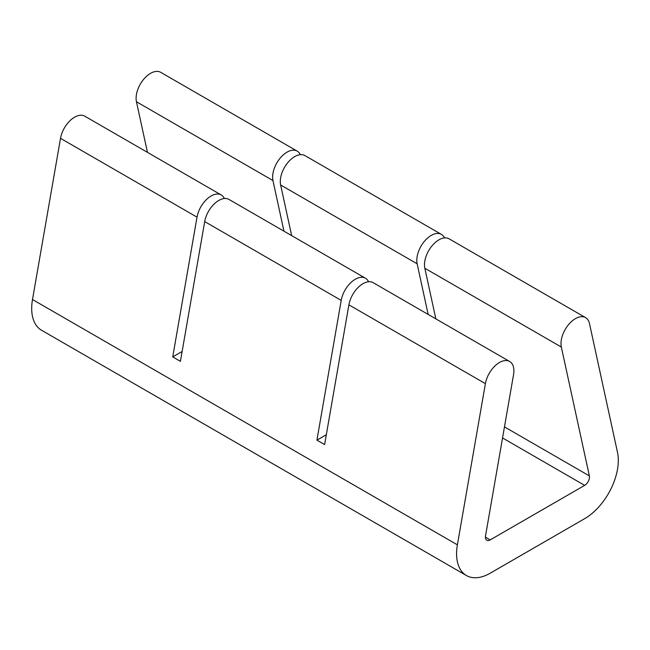 <?xml version="1.0" encoding="UTF-8"?>
<svg xmlns="http://www.w3.org/2000/svg" width="650" height="650" viewBox="0 0 650 650"><rect width="100%" height="100%" fill="white"/><g stroke="black" fill="none" stroke-linecap="round" stroke-linejoin="round"><path stroke-width="0.97" d="M283.961 231.181L272.959 180.554A20.394 11.773 -60 0 1 287.032 152.157A20.394 11.773 -60 0 1 297.229 151.149L160.721 72.337A20.394 11.773 120 0 0 150.524 73.344A20.394 11.773 120 0 0 136.451 101.749L147.461 152.368M297.229 151.149A20.394 11.773 -60 0 1 300.316 154.668M428.155 314.429L417.146 263.803A20.394 11.773 -60 0 1 431.218 235.406A20.394 11.773 -60 0 1 441.415 234.398L304.915 155.586A20.394 11.773 120 0 0 294.718 156.593A20.394 11.773 120 0 0 280.646 184.998L291.655 235.617M441.415 234.398A20.394 11.773 -60 0 1 444.511 237.916M435.841 318.866L424.84 268.247A20.394 11.773 120 0 1 438.913 239.842A20.394 11.773 120 0 1 449.109 238.834L585.609 317.647A20.394 11.773 120 0 1 589.485 323.554L617.5 452.4A47.58 27.471 120 0 1 584.659 518.668L490.222 573.186A47.58 27.471 -60 0 1 466.432 575.543L41.551 330.241A47.58 27.471 -60 0 1 32.5 299.528L60.515 138.344A20.394 11.773 -60 0 1 74.587 117.195A20.394 11.773 -60 0 1 84.784 116.179L221.284 194.992A20.394 11.773 -60 0 1 224.38 198.518M182.138 351.463L172.729 356.899L197.015 217.149A20.394 11.773 -60 0 1 211.088 195.999A20.394 11.773 -60 0 1 221.284 194.992M326.324 434.712L316.924 440.148L341.209 300.398A20.394 11.773 -60 0 1 355.282 279.248A20.394 11.773 -60 0 1 365.479 278.241L228.971 199.428A20.394 11.773 120 0 0 218.782 200.444A20.394 11.773 120 0 0 204.701 221.593L180.416 361.335L172.729 356.899M365.479 278.241A20.394 11.773 -60 0 1 368.566 281.767M585.609 317.647A20.394 11.773 120 0 0 575.413 318.654A20.394 11.773 120 0 0 561.34 347.051L589.355 475.898A6.801 3.924 -60 0 1 584.659 485.363L490.222 539.89A6.801 3.924 120 0 1 486.826 540.223A6.801 3.924 120 0 1 485.534 535.836L513.549 374.644A20.394 11.773 -60 0 0 509.665 361.489A20.394 11.773 -60 0 0 499.476 362.497A20.394 11.773 -60 0 0 485.396 383.646L457.389 544.838A47.58 27.471 -60 0 0 466.432 575.543M509.665 361.489L373.165 282.677A20.394 11.773 120 0 0 362.968 283.692A20.394 11.773 120 0 0 348.896 304.842L324.61 444.584L316.924 440.148M485.42 537.111L490.222 539.89M32.5 299.528L457.389 544.838M502.548 437.954L584.659 485.363M504.465 426.887L589.355 475.898M348.896 304.842L485.396 383.646M424.84 268.247L561.34 347.051M204.701 221.593L341.209 300.398M60.515 138.344L197.015 217.149M136.451 101.749L272.959 180.554M280.646 184.998L417.146 263.803"/></g></svg>
